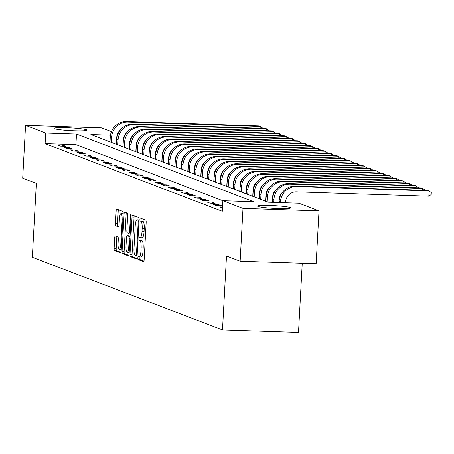 <?xml version="1.0" encoding="UTF-8"?>
<svg xmlns="http://www.w3.org/2000/svg" width="454" height="454" viewBox="0 0 454 454"><rect width="100%" height="100%" fill="white"/><g stroke="black" fill="none" stroke-linecap="round" stroke-linejoin="round"><path stroke-width="0.68" d="M137.829 257.974A1.458 0.363 -88.1 0 0 138.112 259.563L143.526 261.629A2.083 0.516 -88.1 0 0 143.572 261.64A2.083 0.516 -88.1 0 0 144.151 259.75L146.171 222.443A2.083 0.516 -88.1 0 0 145.774 220.173L140.354 218.107A1.458 0.363 -88.1 0 0 140.326 218.102A1.458 0.363 -88.1 0 0 139.917 219.418A1.458 0.363 -88.1 0 0 140.195 221.007L140.899 221.274A6.662 1.657 -88.1 0 1 142.17 228.532L142.006 231.642A6.662 1.657 -88.1 0 1 140.155 237.68A6.662 1.657 -88.1 0 1 140.014 237.652L139.31 237.385A1.458 0.363 -88.1 0 0 139.282 237.374A1.458 0.363 -88.1 0 0 138.873 238.696A1.458 0.363 -88.1 0 0 139.151 240.285L139.855 240.552A6.662 1.657 -88.1 0 1 141.126 247.81L140.961 250.914A6.662 1.657 -88.1 0 1 139.111 256.958A6.662 1.657 -88.1 0 1 138.969 256.924L138.266 256.658A1.458 0.363 -88.1 0 0 138.237 256.652A1.458 0.363 -88.1 0 0 137.829 257.974M140.07 256.987A1.458 0.363 -88.1 0 0 139.883 258.042A1.458 0.363 -88.1 0 0 140.167 259.626L143.952 261.073M142.068 218.76A1.458 0.363 -88.1 0 0 141.971 219.486A1.458 0.363 -88.1 0 0 142.25 221.075L142.953 221.342L140.899 221.274M141.115 237.709A1.458 0.363 -88.1 0 0 140.927 238.764A1.458 0.363 -88.1 0 0 141.205 240.353L141.909 240.62L139.855 240.552M86.47 129.782A16.554 1.368 -176.9 0 1 86.975 130.15A16.554 1.368 -176.9 0 1 72.453 130.724A16.554 1.368 -176.9 0 1 54.423 128.732A16.554 1.368 -176.9 0 1 53.918 128.363A16.554 1.368 -176.9 0 1 68.441 127.784A16.554 1.368 -176.9 0 1 86.47 129.782M290.14 207.552A16.554 1.368 -176.9 0 1 290.645 207.921A16.554 1.368 -176.9 0 1 276.123 208.494A16.554 1.368 -176.9 0 1 258.093 206.502A16.554 1.368 -176.9 0 1 257.594 206.133A16.554 1.368 -176.9 0 1 272.116 205.56A16.554 1.368 -176.9 0 1 290.14 207.552M115.327 235.944A2.083 0.516 -88.1 0 0 115.282 235.938A2.083 0.516 -88.1 0 0 114.703 237.822L114.136 248.293A2.083 0.516 -88.1 0 0 114.533 250.557L120.554 252.855A2.083 0.516 -88.1 0 0 120.599 252.867A2.083 0.516 -88.1 0 0 121.178 250.977L123.199 213.669A2.083 0.516 -88.1 0 0 122.796 211.405L116.78 209.107A2.083 0.516 -88.1 0 0 116.735 209.095A2.083 0.516 -88.1 0 0 116.156 210.985L115.475 223.623A2.083 0.516 -88.1 0 0 115.872 225.893L118.449 226.875A2.083 0.516 -88.1 0 0 118.488 226.887A2.083 0.516 -88.1 0 0 119.067 224.997L119.408 218.732A5.573 1.385 -88.1 0 1 120.957 213.681A5.573 1.385 -88.1 0 1 122.137 219.77L120.809 244.331A5.573 1.385 -88.1 0 1 119.26 249.382A5.573 1.385 -88.1 0 1 118.08 243.293L118.301 239.196A2.083 0.516 -88.1 0 0 117.904 236.931L115.327 235.944M110.475 135.19L90.885 134.549L268.059 202.2L298.874 203.216L319.009 210.9L316.149 263.695L240.138 261.198L226.501 255.994L222.5 329.899L32.336 257.287L36.337 183.376L22.7 178.172L25.56 125.378L101.565 127.875L111.468 131.654M240.138 261.198L242.998 208.409L222.869 200.719L253.678 201.729L76.505 134.078L45.695 133.067L25.56 125.378M222.863 200.742L75.932 144.639L45.122 143.629L222.295 211.28L222.869 200.719M45.122 143.629L45.695 133.067M129.997 254.348A2.083 0.516 -88.1 0 0 130.394 256.618L136.416 258.911A2.083 0.516 -88.1 0 0 136.455 258.922A2.083 0.516 -88.1 0 0 137.034 257.038L139.055 219.725A2.083 0.516 -88.1 0 0 138.657 217.46L132.642 215.162A2.083 0.516 -88.1 0 0 132.596 215.151A2.083 0.516 -88.1 0 0 132.018 217.04L129.997 254.348L132.052 254.416A2.083 0.516 -88.1 0 0 132.449 256.68L136.836 258.354M128.482 255.886L122.467 253.587A2.083 0.516 -88.1 0 1 122.069 251.317L124.09 214.01A2.083 0.516 -88.1 0 1 124.668 212.126A2.083 0.516 -88.1 0 1 124.708 212.132L127.285 213.113A2.083 0.516 -88.1 0 1 127.682 215.383L126.865 230.513A2.083 0.516 -88.1 0 0 127.262 232.783L128.97 233.435A2.083 0.516 -88.1 0 0 129.015 233.441A2.083 0.516 -88.1 0 0 129.594 231.557L130.446 215.803A1.458 0.363 -88.1 0 1 130.848 214.481A1.458 0.363 -88.1 0 1 131.161 216.076L129.106 254.007A2.083 0.516 -88.1 0 1 128.527 255.891A2.083 0.516 -88.1 0 1 128.482 255.886L128.573 255.886M222.522 207.024L219.844 206.939L222.477 207.943M221.603 205.815L218.482 204.623L213.346 204.459L216.467 205.645L221.603 205.815M215.105 203.335L211.99 202.143L206.854 201.979L209.969 203.165L215.105 203.335M208.613 200.855L205.492 199.664L200.356 199.499L203.477 200.685L208.613 200.855M202.115 198.375L199 197.184L193.864 197.019L196.979 198.205L202.115 198.375M195.623 195.895L192.502 194.704L187.371 194.539L190.487 195.725L195.623 195.895M189.125 193.415L186.009 192.224L180.874 192.059L183.989 193.245L189.125 193.415M182.633 190.935L179.517 189.744L174.381 189.579L177.497 190.765L182.633 190.935M176.141 188.455L173.019 187.264L167.884 187.099L171.005 188.285L176.141 188.455M169.643 185.975L166.527 184.784L161.391 184.619L164.507 185.805L169.643 185.975M163.151 183.495L160.029 182.304L154.893 182.139L158.015 183.325L163.151 183.495M156.653 181.015L153.537 179.824L148.401 179.659L151.517 180.845L156.653 181.015M150.161 178.536L147.039 177.344L141.909 177.179L145.025 178.365L150.161 178.536M143.663 176.056L140.547 174.864L135.411 174.699L138.527 175.885L143.663 176.056M137.17 173.576L134.055 172.384L128.919 172.219L132.035 173.405L137.17 173.576M130.678 171.096L127.557 169.904L122.421 169.739L125.542 170.925L130.678 171.096M124.18 168.616L121.065 167.424L115.929 167.259L119.044 168.445L124.18 168.616M117.688 166.136L114.567 164.944L109.431 164.779L112.552 165.965L117.688 166.136M111.19 163.656L108.075 162.464L102.939 162.299L106.054 163.485L111.19 163.656M104.698 161.176L101.577 159.984L96.447 159.819L99.562 161.005L104.698 161.176M98.2 158.696L95.085 157.504L89.949 157.339L93.064 158.525L98.2 158.696M91.708 156.216L88.592 155.024L83.457 154.859L86.572 156.045L91.708 156.216M85.216 153.736L82.095 152.544L76.959 152.379L80.08 153.566L85.216 153.736M78.718 151.256L75.602 150.064L70.466 149.899L73.582 151.091L78.718 151.256M72.226 148.776L69.104 147.584L63.969 147.419L67.09 148.611L72.226 148.776M65.728 146.296L62.612 145.104L57.476 144.94L60.592 146.131L65.728 146.296M222.5 329.899L298.505 332.39L302.25 263.235M319.009 210.9L242.998 208.409M117.552 133.975L117.961 134.134M117.501 135.423L117.064 135.411M75.932 144.639L76.505 134.078M218.482 204.623L218.425 205.713M211.99 202.143L211.927 203.233M205.492 199.664L205.435 200.753M199 197.184L198.943 198.273M192.502 194.704L192.445 195.793M186.009 192.224L185.953 193.313M179.517 189.744L179.455 190.833M173.019 187.264L172.963 188.353M166.527 184.784L166.465 185.873M160.029 182.304L159.973 183.393M153.537 179.824L153.48 180.913M147.039 177.344L146.982 178.433M140.547 174.864L140.49 175.953M134.055 172.384L133.992 173.473M127.557 169.904L127.5 170.993M121.065 167.424L121.002 168.513M114.567 164.944L114.51 166.033M108.075 162.464L108.018 163.553M101.577 159.984L101.52 161.074M95.085 157.504L95.028 158.594M88.592 155.024L88.53 156.114M82.095 152.544L82.038 153.634M75.602 150.064L75.54 151.154M69.104 147.584L69.048 148.674M62.612 145.104L62.556 146.194M141.024 256.992A6.662 1.657 -88.1 0 0 141.166 257.021A6.662 1.657 -88.1 0 0 143.016 250.983L140.961 250.914M141.909 240.62A6.662 1.657 -88.1 0 1 143.18 247.873L143.016 250.983M142.068 237.72A6.662 1.657 -88.1 0 0 142.21 237.748A6.662 1.657 -88.1 0 0 144.06 231.71L142.006 231.642M142.953 221.342A6.662 1.657 -88.1 0 1 144.224 228.6L144.06 231.71M134.276 215.786A2.083 0.516 -88.1 0 0 134.072 217.108L132.052 254.416M136.013 255.795A1.458 0.363 -88.1 0 0 136.041 255.801A1.458 0.363 -88.1 0 0 136.444 254.484L138.22 221.734A1.458 0.363 -88.1 0 0 137.942 220.145L137.199 219.867A6.662 1.657 -88.1 0 0 137.063 219.832A6.662 1.657 -88.1 0 0 135.213 225.871L133.998 248.259A6.662 1.657 -88.1 0 0 135.269 255.517L136.013 255.795M137.063 219.832L139.049 219.901A6.662 1.657 -88.1 0 0 138.975 219.923M128.902 255.33L124.521 253.655L122.467 253.587M126.343 212.756A2.083 0.516 -88.1 0 0 126.144 214.078L124.124 251.385A2.083 0.516 -88.1 0 0 124.521 253.655M126.013 246.216A5.573 1.385 -88.1 0 0 127.194 252.305A5.573 1.385 -88.1 0 0 128.743 247.26L129.214 238.605A2.083 0.516 -88.1 0 0 128.811 236.335L127.103 235.683A2.083 0.516 -88.1 0 0 127.063 235.677A2.083 0.516 -88.1 0 0 126.484 237.561L126.013 246.216M129.072 235.751A2.083 0.516 -88.1 0 1 129.118 235.739A2.083 0.516 -88.1 0 1 129.157 235.751L130.077 236.103M123.187 213.8A5.573 1.385 -88.1 0 0 123.011 213.749L120.957 213.681M118.415 209.725A2.083 0.516 -88.1 0 0 118.21 211.048L117.529 223.691A2.083 0.516 -88.1 0 0 117.927 225.961L118.869 226.319M116.962 236.568A2.083 0.516 -88.1 0 0 116.757 237.89L116.19 248.361A2.083 0.516 -88.1 0 0 116.587 250.625L120.974 252.299M285.543 202.779L285.577 202.081A10.612 10.238 -69.1 0 1 296.422 191.86L428.82 196.202L429.104 190.924L296.706 186.583A15.913 15.357 110.9 0 0 280.441 201.917L280.407 202.609M428.82 196.202L431.186 194.556L431.3 192.445L427.804 190.43L295.412 186.083A15.913 15.357 110.9 0 0 279.148 201.417L279.085 202.563M278.926 202.558L279.085 199.601A10.612 10.238 -69.1 0 1 282.751 192.002M422.509 190.254L422.612 188.444L421.312 187.95L288.914 183.603A15.913 15.357 110.9 0 0 272.65 198.937L272.468 202.348M424.785 190.328L424.808 189.965L422.612 188.444L290.214 184.103A15.913 15.357 110.9 0 0 273.949 199.437L273.79 202.393M272.309 202.342L272.593 197.121A10.612 10.238 -69.1 0 1 276.259 189.522M416.017 187.774L416.114 185.964L414.814 185.47L282.422 181.123A15.913 15.357 110.9 0 0 266.158 196.457L265.891 201.377M418.293 187.848L418.31 187.485L416.114 185.964L283.722 181.623A15.913 15.357 110.9 0 0 267.457 196.957L267.19 201.871M265.732 201.315L266.095 194.641A10.612 10.238 -69.1 0 1 269.761 187.042M409.525 185.294L409.621 183.484L408.322 182.99L275.924 178.643A15.913 15.357 110.9 0 0 259.66 193.977L259.393 198.897M411.795 185.368L411.818 185.005L409.621 183.484L277.224 179.143A15.913 15.357 110.9 0 0 260.959 194.477L260.692 199.391M259.24 198.835L259.603 192.161A10.612 10.238 -69.1 0 1 263.269 184.562M403.027 182.814L403.124 181.004L401.83 180.51L269.432 176.169A15.913 15.357 110.9 0 0 253.167 191.497L252.901 196.417M405.303 182.888L405.32 182.525L403.124 181.004L270.732 176.663A15.913 15.357 110.9 0 0 254.467 191.997L254.2 196.911M252.747 196.355L253.105 189.681A10.612 10.238 -69.1 0 1 256.771 182.082M396.535 180.334L396.631 178.524L395.332 178.03L262.934 173.689A15.913 15.357 110.9 0 0 246.67 189.017L246.409 193.937M398.805 180.408L398.828 180.045L396.631 178.524L264.234 174.183A15.913 15.357 110.9 0 0 247.969 189.517L247.702 194.431M246.25 193.875L246.613 187.201A10.612 10.238 -69.1 0 1 250.279 179.602M390.037 177.855L390.139 176.044L388.84 175.55L256.442 171.209A15.913 15.357 110.9 0 0 240.177 186.537L239.911 191.457M392.313 177.928L392.33 177.565L390.139 176.044L257.741 171.703A15.913 15.357 110.9 0 0 241.477 187.037L241.21 191.951M239.757 191.395L240.115 184.721A10.612 10.238 -69.1 0 1 243.787 177.122M383.545 175.375L383.641 173.564L382.342 173.07L249.95 168.729A15.913 15.357 110.9 0 0 233.685 184.057L233.418 188.977M385.821 175.448L385.838 175.085L383.641 173.564L251.244 169.223A15.913 15.357 110.9 0 0 234.979 184.557L234.718 189.471M233.26 188.915L233.623 182.241A10.612 10.238 -69.1 0 1 237.289 174.642M377.047 172.895L377.149 171.084L375.85 170.591L243.452 166.249A15.913 15.357 110.9 0 0 227.187 181.577L226.921 186.498M379.323 172.968L379.345 172.605L377.149 171.084L244.751 166.743A15.913 15.357 110.9 0 0 228.487 182.077L228.22 186.991M226.767 186.435L227.131 179.761A10.612 10.238 -69.1 0 1 230.797 172.162M370.555 170.415L370.651 168.604L369.352 168.111L236.96 163.769A15.913 15.357 110.9 0 0 220.695 179.097L220.428 184.018M372.83 170.488L372.848 170.125L370.651 168.604L238.259 164.263A15.913 15.357 110.9 0 0 221.995 179.597L221.728 184.511M220.269 183.955L220.633 177.281A10.612 10.238 -69.1 0 1 224.299 169.683M364.063 167.935L364.159 166.124L362.859 165.631L230.462 161.289A15.913 15.357 110.9 0 0 214.197 176.617L213.93 181.538M366.333 168.008L366.355 167.645L364.159 166.124L231.761 161.783A15.913 15.357 110.9 0 0 215.497 177.117L215.23 182.031M213.777 181.475L214.14 174.801A10.612 10.238 -69.1 0 1 217.806 167.203M357.565 165.455L357.661 163.644L356.367 163.151L223.97 158.809A15.913 15.357 110.9 0 0 207.705 174.137L207.438 179.058M359.84 165.528L359.857 165.165L357.661 163.644L225.269 159.303A15.913 15.357 110.9 0 0 209.005 174.637L208.738 179.551M207.285 178.995L207.643 172.321A10.612 10.238 -69.1 0 1 211.309 164.723M351.073 162.975L351.169 161.164L349.869 160.671L217.472 156.329A15.913 15.357 110.9 0 0 201.207 171.657L200.946 176.578M353.343 163.048L353.365 162.685L351.169 161.164L218.771 156.823A15.913 15.357 110.9 0 0 202.507 172.157L202.24 177.071M200.787 176.515L201.15 169.841A10.612 10.238 -69.1 0 1 204.816 162.243M344.575 160.495L344.677 158.684L343.377 158.191L210.979 153.849A15.913 15.357 110.9 0 0 194.715 169.177L194.448 174.098M346.85 160.568L346.867 160.205L344.677 158.684L212.279 154.343A15.913 15.357 110.9 0 0 196.014 169.677L195.748 174.591M194.295 174.035L194.653 167.361A10.612 10.238 -69.1 0 1 198.324 159.763M338.082 158.015L338.179 156.204L336.879 155.711L204.487 151.369A15.913 15.357 110.9 0 0 188.223 166.697L187.956 171.618M340.358 158.088L340.375 157.725L338.179 156.204L205.781 151.863A15.913 15.357 110.9 0 0 189.517 167.197L189.256 172.111M187.797 171.555L188.16 164.881A10.612 10.238 -69.1 0 1 191.826 157.283M331.585 155.535L331.687 153.724L330.387 153.231L197.989 148.889A15.913 15.357 110.9 0 0 181.725 164.217L181.458 169.138M333.86 155.608L333.883 155.245L331.687 153.724L199.289 149.383A15.913 15.357 110.9 0 0 183.024 164.717L182.758 169.631M181.305 169.075L181.668 162.401A10.612 10.238 -69.1 0 1 185.334 154.803M325.092 153.055L325.189 151.244L323.889 150.751L191.497 146.409A15.913 15.357 110.9 0 0 175.233 161.738L174.966 166.658M327.368 153.129L327.385 152.765L325.189 151.244L192.797 146.903A15.913 15.357 110.9 0 0 176.532 162.237L176.266 167.151M174.807 166.595L175.17 159.922A10.612 10.238 -69.1 0 1 178.836 152.323M318.6 150.575L318.697 148.764L317.397 148.271L184.999 143.929A15.913 15.357 110.9 0 0 168.735 159.258L168.468 164.178M320.87 150.649L320.893 150.285L318.697 148.764L186.299 144.423A15.913 15.357 110.9 0 0 170.034 159.757L169.768 164.671M168.315 164.115L168.678 157.442A10.612 10.238 -69.1 0 1 172.344 149.843M312.102 148.095L312.199 146.284L310.905 145.791L178.507 141.449A15.913 15.357 110.9 0 0 162.243 156.778L161.976 161.698M314.378 148.169L314.395 147.805L312.199 146.284L179.807 141.943A15.913 15.357 110.9 0 0 163.542 157.277L163.275 162.192M161.823 161.635L162.18 154.962A10.612 10.238 -69.1 0 1 165.846 147.363M305.61 145.615L305.707 143.804L304.407 143.311L172.009 138.969A15.913 15.357 110.9 0 0 155.745 154.298L155.484 159.218M307.88 145.689L307.903 145.325L305.707 143.804L173.309 139.463A15.913 15.357 110.9 0 0 157.044 154.797L156.778 159.712M155.325 159.155L155.688 152.482A10.612 10.238 -69.1 0 1 159.354 144.883M299.112 143.135L299.214 141.325L297.915 140.831L165.517 136.489A15.913 15.357 110.9 0 0 149.252 151.818L148.986 156.738M301.388 143.209L301.405 142.845L299.214 141.325L166.817 136.983A15.913 15.357 110.9 0 0 150.552 152.317L150.285 157.232M148.833 156.675L149.19 150.002A10.612 10.238 -69.1 0 1 152.862 142.403M292.62 140.655L292.716 138.845L291.417 138.351L159.025 134.009A15.913 15.357 110.9 0 0 142.76 149.338L142.494 154.258M294.896 140.729L294.913 140.365L292.716 138.845L160.319 134.503A15.913 15.357 110.9 0 0 144.054 149.837L143.793 154.752M142.335 154.195L142.698 147.522A10.612 10.238 -69.1 0 1 146.364 139.923M286.122 138.175L286.224 136.365L284.925 135.871L152.527 131.529A15.913 15.357 110.9 0 0 136.262 146.858L135.996 151.778M288.398 138.249L288.421 137.891L286.224 136.365L153.827 132.023A15.913 15.357 110.9 0 0 137.562 147.357L137.295 152.272M135.842 151.715L136.206 145.042A10.612 10.238 -69.1 0 1 139.872 137.443M279.63 135.695L279.726 133.885L278.427 133.391L146.035 129.049A15.913 15.357 110.9 0 0 129.77 144.378L129.504 149.298M281.906 135.769L279.726 133.885L147.334 129.543A15.913 15.357 110.9 0 0 131.07 144.877L130.803 149.792M129.345 149.235L129.708 142.562A10.612 10.238 -69.1 0 1 133.374 134.963M273.138 133.215L273.234 131.405L271.935 130.911L139.537 126.57A15.913 15.357 110.9 0 0 123.272 141.898L123.006 146.818M275.408 133.289L275.43 132.931L273.234 131.405L140.836 127.063A15.913 15.357 110.9 0 0 124.572 142.397L124.305 147.312M122.852 146.756L123.216 140.082A10.612 10.238 -69.1 0 1 126.882 132.483M266.64 130.735L266.736 128.925L265.442 128.431L133.045 124.09A15.913 15.357 110.9 0 0 116.78 139.418L116.513 144.338M268.916 130.809L266.736 128.925L134.344 124.583A15.913 15.357 110.9 0 0 118.08 139.917L117.813 144.832M116.36 144.276L116.718 137.602A10.612 10.238 -69.1 0 1 120.384 130.003M260.148 128.255L260.244 126.445L258.945 125.951L126.547 121.61A15.913 15.357 110.9 0 0 110.282 136.938L110.021 141.858M262.418 128.329L262.44 127.971L260.244 126.445L127.846 122.103A15.913 15.357 110.9 0 0 111.582 137.437L111.315 142.352M140.167 259.626L138.112 259.563M142.25 221.075L140.195 221.007M141.205 240.353L139.151 240.285M143.18 247.873L141.126 247.81M144.224 228.6L142.17 228.532M134.072 217.108L132.018 217.04M132.449 256.68L130.394 256.618M137.176 254.507L136.444 254.484M138.947 221.756L138.22 221.734M139.032 220.184L137.942 220.145M139.049 219.923L137.199 219.867M124.124 251.385L122.069 251.317M126.144 214.078L124.09 214.01M130.321 231.58L129.594 231.557M131.166 215.826L130.446 215.803M129.469 247.282L128.743 247.26M129.94 238.628L129.214 238.605M130.06 236.375L128.811 236.335M129.157 235.751L127.103 235.683M121.536 244.354L120.809 244.331M122.864 219.793L122.137 219.77M117.927 225.961L115.872 225.893M117.529 223.691L115.475 223.623M118.21 211.048L116.156 210.985M116.587 250.625L114.533 250.557M116.19 248.361L114.136 248.293M116.757 237.89L114.703 237.822M280.441 201.917L279.148 201.417M296.706 186.583L295.412 186.083M273.949 199.437L272.65 198.937M290.214 184.103L288.914 183.603M267.457 196.957L266.158 196.457M283.722 181.623L282.422 181.123M260.959 194.477L259.66 193.977M277.224 179.143L275.924 178.643M254.467 191.997L253.167 191.497M270.732 176.663L269.432 176.169M247.969 189.517L246.67 189.017M264.234 174.183L262.934 173.689M241.477 187.037L240.177 186.537M257.741 171.703L256.442 171.209M234.979 184.557L233.685 184.057M251.244 169.223L249.95 168.729M228.487 182.077L227.187 181.577M244.751 166.743L243.452 166.249M221.995 179.597L220.695 179.097M238.259 164.263L236.96 163.769M215.497 177.117L214.197 176.617M231.761 161.783L230.462 161.289M209.005 174.637L207.705 174.137M225.269 159.303L223.97 158.809M202.507 172.157L201.207 171.657M218.771 156.823L217.472 156.329M196.014 169.677L194.715 169.177M212.279 154.343L210.979 153.849M189.517 167.197L188.223 166.697M205.781 151.863L204.487 151.369M183.024 164.717L181.725 164.217M199.289 149.383L197.989 148.889M176.532 162.237L175.233 161.738M192.797 146.903L191.497 146.409M170.034 159.757L168.735 159.258M186.299 144.423L184.999 143.929M163.542 157.277L162.243 156.778M179.807 141.943L178.507 141.449M157.044 154.797L155.745 154.298M173.309 139.463L172.009 138.969M150.552 152.317L149.252 151.818M166.817 136.983L165.517 136.489M144.054 149.837L142.76 149.338M160.319 134.503L159.025 134.009M137.562 147.357L136.262 146.858M153.827 132.023L152.527 131.529M131.07 144.877L129.77 144.378M147.334 129.543L146.035 129.049M124.572 142.397L123.272 141.898M140.836 127.063L139.537 126.57M118.08 139.917L116.78 139.418M134.344 124.583L133.045 124.09M111.582 137.437L110.282 136.938M127.846 122.103L126.547 121.61M141.166 257.021L139.111 256.958M142.21 237.748L140.155 237.68M129.197 252.373L127.194 252.305M129.118 235.739L127.063 235.677M121.258 249.445L119.26 249.382"/></g></svg>
